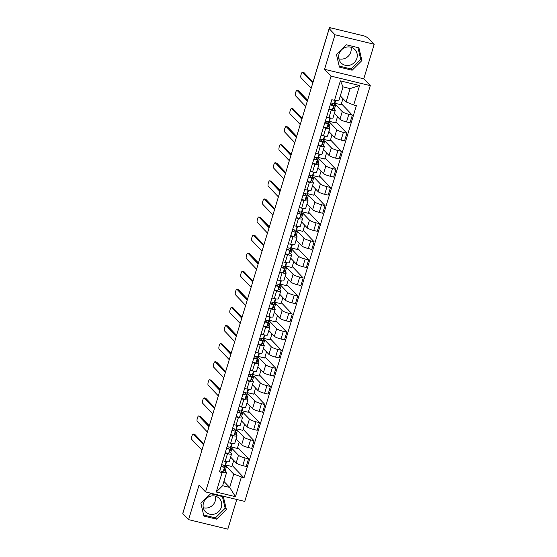 <?xml version="1.0" encoding="UTF-8"?>
<svg xmlns="http://www.w3.org/2000/svg" width="557" height="557" viewBox="0 0 557 557"><rect width="100%" height="100%" fill="white"/><g stroke="black" fill="none" stroke-linecap="round" stroke-linejoin="round"><path stroke-width="0.84" d="M215.434 496.176A9.601 9.016 -43.7 0 1 215.253 500.945A9.601 9.016 -43.7 0 1 203.305 507.747M221.324 507.302A9.601 9.016 -43.7 0 1 214.41 514.083A9.601 9.016 -43.7 0 1 205.463 511.772A9.601 9.016 -43.7 0 1 203.486 502.985A9.601 9.016 -43.7 0 1 210.4 496.203A9.601 9.016 -43.7 0 1 219.354 498.515A9.601 9.016 -43.7 0 1 221.324 507.302M350.98 47.234A9.601 9.016 -43.7 0 1 350.799 52.003A9.601 9.016 -43.7 0 1 338.851 58.805M356.87 58.36A9.601 9.016 -43.7 0 1 349.956 65.141A9.601 9.016 -43.7 0 1 341.002 62.83A9.601 9.016 -43.7 0 1 339.032 54.043A9.601 9.016 -43.7 0 1 345.946 47.261A9.601 9.016 -43.7 0 1 354.893 49.573A9.601 9.016 -43.7 0 1 356.87 58.36M374.207 44.268L334.994 34.764L329.187 28.679L182.793 513.561L188.6 519.646L199.03 485.098L205.54 491.915L244.753 501.418L370.28 85.639L363.777 78.816L374.207 44.268L368.4 38.182L366.353 36.957A2.465 0.439 16.8 0 0 363.484 35.787L331.13 27.947A2.465 0.439 16.8 0 0 329.354 27.85A2.465 0.439 16.8 0 0 329.431 28.01L329.222 28.686M188.6 519.646L227.813 529.15L236.767 499.483M334.994 34.764L324.564 69.319L331.067 76.135L205.54 491.915M329.187 28.679L330.329 28.957L329.431 28.01M183.002 512.865A2.465 0.439 -163.2 0 1 182.961 512.732L198.821 460.214A2.465 0.439 16.8 0 0 198.863 460.34M230.598 457.095L236.175 462.937A5.661 1.003 16.8 0 0 242.775 465.617L246.264 466.467L248.568 458.815L245.087 457.965A5.661 1.003 -163.2 0 1 238.487 455.285L231.977 448.469L230.849 448.19M227.479 453.704L225.167 461.356A5.661 1.003 16.8 0 0 229.247 461.586L231.559 453.927A5.661 1.003 -163.2 0 1 227.479 453.704L225.105 453.126M225.167 461.356L222.793 460.778M237.658 447.375L248.568 458.815M231.225 446.944L237.345 448.427L239.197 442.293M229.561 451.643L231.399 453.565A5.661 1.003 -163.2 0 1 231.559 453.927M236.064 439.007L241.634 444.848A5.661 1.003 16.8 0 0 248.234 447.529L251.722 448.378L254.034 440.726L250.546 439.877A5.661 1.003 -163.2 0 1 243.945 437.196L237.435 430.38L236.307 430.108M228.252 442.69L230.626 443.268A5.661 1.003 16.8 0 0 234.706 443.497L237.017 435.846A5.661 1.003 -163.2 0 1 232.937 435.616L230.563 435.038M243.124 429.287L254.034 440.726M236.683 428.855L242.803 430.338L244.655 424.204M235.019 433.555L236.857 435.483A5.661 1.003 -163.2 0 1 237.017 435.846M241.522 420.925L247.092 426.766A5.661 1.003 16.8 0 0 253.693 429.447L257.181 430.289L259.492 422.638L256.004 421.788A5.661 1.003 -163.2 0 1 249.404 419.108L242.901 412.291L241.766 412.02M233.71 424.601L236.091 425.179A5.661 1.003 16.8 0 0 240.164 425.409L242.476 417.757A5.661 1.003 -163.2 0 1 238.403 417.527L236.022 416.949M248.582 411.205L259.492 422.638M242.149 410.767L248.269 412.25L250.114 406.123M240.478 415.466L242.316 417.395A5.661 1.003 -163.2 0 1 242.476 417.757M246.981 402.836L252.558 408.678A5.661 1.003 16.8 0 0 259.158 411.358L262.646 412.201L264.951 404.549L261.47 403.707A5.661 1.003 -163.2 0 1 254.869 401.026L248.359 394.203L247.231 393.931M239.176 406.513L241.55 407.09A5.661 1.003 16.8 0 0 245.63 407.32L247.942 399.668A5.661 1.003 -163.2 0 1 243.862 399.439L241.487 398.861M254.041 393.117L264.951 404.549M247.607 392.678L253.727 394.161L255.579 388.034M245.943 397.378L247.781 399.306A5.661 1.003 -163.2 0 1 247.942 399.668M252.446 384.748L258.016 390.589A5.661 1.003 16.8 0 0 264.617 393.27L268.105 394.112L270.417 386.461L266.928 385.618A5.661 1.003 -163.2 0 1 260.328 382.938L253.818 376.114L252.69 375.843M244.634 388.424L247.016 389.002A5.661 1.003 16.8 0 0 251.089 389.232L253.4 381.58A5.661 1.003 -163.2 0 1 249.32 381.35L246.946 380.772M259.506 375.028L270.417 386.461M253.066 374.596L259.186 376.079L261.038 369.945M251.402 379.296L253.24 381.218A5.661 1.003 -163.2 0 1 253.4 381.58M257.905 366.659L263.475 372.501A5.661 1.003 16.8 0 0 270.075 375.181L273.564 376.024L275.875 368.372L272.387 367.529A5.661 1.003 -163.2 0 1 265.786 364.849L259.284 358.026L258.149 357.754M250.093 370.342L252.474 370.913A5.661 1.003 16.8 0 0 256.547 371.143L258.859 363.491A5.661 1.003 -163.2 0 1 254.786 363.261L252.405 362.691M264.965 356.94L275.875 368.372M258.532 356.508L264.652 357.991L266.504 351.857M256.861 361.208L258.699 363.129A5.661 1.003 -163.2 0 1 258.859 363.491M263.364 348.571L268.94 354.412A5.661 1.003 16.8 0 0 275.541 357.093L279.029 357.935L281.334 350.283L277.852 349.441A5.661 1.003 -163.2 0 1 271.252 346.76L264.742 339.944L263.614 339.666M255.559 352.254L257.933 352.825A5.661 1.003 16.8 0 0 262.013 353.054L264.324 345.403A5.661 1.003 -163.2 0 1 260.244 345.173L257.87 344.602M270.423 338.851L281.334 350.283M263.99 338.419L270.11 339.902L271.962 333.768M262.326 343.119L264.164 345.041A5.661 1.003 -163.2 0 1 264.324 345.403M268.829 330.482L274.399 336.324A5.661 1.003 16.8 0 0 281 339.004L284.488 339.854L286.799 332.202L283.311 331.352A5.661 1.003 -163.2 0 1 276.711 328.672L270.201 321.855L269.073 321.577M261.017 334.165L263.398 334.743A5.661 1.003 16.8 0 0 267.471 334.973L269.783 327.321A5.661 1.003 -163.2 0 1 265.703 327.091L263.329 326.513M275.889 320.762L286.799 332.202M269.449 320.331L275.569 321.814L277.421 315.68M267.785 325.03L269.623 326.959A5.661 1.003 -163.2 0 1 269.783 327.321M274.288 312.4L279.858 318.235A5.661 1.003 16.8 0 0 286.458 320.916L289.946 321.765L292.258 314.113L288.77 313.264A5.661 1.003 -163.2 0 1 282.169 310.583L275.666 303.767L274.531 303.495M266.476 316.077L268.857 316.655A5.661 1.003 16.8 0 0 272.93 316.884L275.242 309.232A5.661 1.003 -163.2 0 1 271.168 309.003L268.787 308.425M281.348 302.674L292.258 314.113M274.914 302.242L281.034 303.725L282.886 297.598M273.243 306.942L275.081 308.87A5.661 1.003 -163.2 0 1 275.242 309.232M279.746 294.312L285.323 300.153A5.661 1.003 16.8 0 0 291.924 302.834L295.412 303.676L297.717 296.025L294.235 295.182A5.661 1.003 -163.2 0 1 287.635 292.495L281.125 285.678L279.997 285.407M271.941 297.988L274.316 298.566A5.661 1.003 16.8 0 0 278.396 298.796L280.707 291.144A5.661 1.003 -163.2 0 1 276.627 290.914L274.253 290.336M286.806 284.592L297.717 296.025M280.373 284.154L286.493 285.637L288.345 279.51M278.709 288.853L280.547 290.782A5.661 1.003 -163.2 0 1 280.707 291.144M285.212 276.223L290.782 282.065A5.661 1.003 16.8 0 0 297.382 284.745L300.871 285.588L303.182 277.936L299.694 277.094A5.661 1.003 -163.2 0 1 293.093 274.413L286.583 267.59L285.456 267.318M277.4 279.899L279.781 280.477A5.661 1.003 16.8 0 0 283.854 280.707L286.166 273.055A5.661 1.003 -163.2 0 1 282.086 272.826L279.711 272.248M292.272 266.504L303.182 277.936M285.832 266.065L291.952 267.548L293.804 261.421M284.167 270.765L286.006 272.693A5.661 1.003 -163.2 0 1 286.166 273.055M290.67 258.135L296.24 263.976A5.661 1.003 16.8 0 0 302.841 266.657L306.329 267.499L308.641 259.847L305.152 259.005A5.661 1.003 -163.2 0 1 298.552 256.324L292.049 249.501L290.914 249.23M282.859 261.818L285.24 262.389A5.661 1.003 16.8 0 0 289.313 262.619L291.624 254.967A5.661 1.003 -163.2 0 1 287.551 254.737L285.17 254.159M297.73 248.415L308.641 259.847M291.297 247.983L297.417 249.466L299.269 243.332M289.626 252.683L291.464 254.605A5.661 1.003 -163.2 0 1 291.624 254.967M296.129 240.046L301.706 245.888A5.661 1.003 16.8 0 0 308.306 248.568L311.795 249.411L314.099 241.759L310.618 240.916A5.661 1.003 -163.2 0 1 304.018 238.236L297.508 231.413L296.38 231.141M288.324 243.729L290.698 244.3A5.661 1.003 16.8 0 0 294.778 244.53L297.09 236.878A5.661 1.003 -163.2 0 1 293.01 236.648L290.636 236.077M303.189 230.326L314.099 241.759M296.756 229.895L302.876 231.378L304.728 225.244M295.092 234.594L296.93 236.516A5.661 1.003 -163.2 0 1 297.09 236.878M301.595 221.958L307.165 227.799A5.661 1.003 16.8 0 0 313.765 230.48L317.253 231.329L319.565 223.67L316.077 222.828A5.661 1.003 -163.2 0 1 309.476 220.147L302.966 213.331L301.838 213.053M293.783 225.641L296.164 226.219A5.661 1.003 16.8 0 0 300.237 226.448L302.548 218.79A5.661 1.003 -163.2 0 1 298.468 218.56L296.094 217.989M308.655 212.238L319.565 223.67M302.214 211.806L308.334 213.289L310.186 207.155M300.55 216.506L302.388 218.428A5.661 1.003 -163.2 0 1 302.548 218.79M307.053 203.869L312.623 209.71A5.661 1.003 16.8 0 0 319.224 212.391L322.712 213.24L325.023 205.589L321.535 204.739A5.661 1.003 -163.2 0 1 314.935 202.059L308.432 195.242L307.297 194.964M299.241 207.552L301.622 208.13A5.661 1.003 16.8 0 0 305.696 208.36L308.007 200.708A5.661 1.003 -163.2 0 1 303.934 200.478L301.553 199.9M314.113 194.149L325.023 205.589M307.68 193.718L313.8 195.201L315.652 189.067M306.009 198.417L307.847 200.346A5.661 1.003 -163.2 0 1 308.007 200.708M312.512 185.787L318.089 191.622A5.661 1.003 16.8 0 0 324.689 194.302L328.177 195.152L330.482 187.5L327.001 186.651A5.661 1.003 -163.2 0 1 320.4 183.97L313.89 177.154L312.762 176.882M304.707 189.464L307.081 190.041A5.661 1.003 16.8 0 0 311.161 190.271L313.473 182.619A5.661 1.003 -163.2 0 1 309.393 182.39L307.018 181.812M319.579 176.061L330.482 187.5M313.138 175.629L319.258 177.112L321.111 170.985M311.474 180.329L313.312 182.257A5.661 1.003 -163.2 0 1 313.473 182.619M317.977 167.699L323.547 173.54A5.661 1.003 16.8 0 0 330.148 176.221L333.636 177.063L335.948 169.412L332.459 168.569A5.661 1.003 -163.2 0 1 325.859 165.889L319.349 159.065L318.221 158.794M310.165 171.375L312.547 171.953A5.661 1.003 16.8 0 0 316.62 172.183L318.931 164.531A5.661 1.003 -163.2 0 1 314.851 164.301L312.477 163.723M325.037 157.979L335.948 169.412M318.597 157.54L324.717 159.024L326.569 152.897M316.933 162.24L318.771 164.169A5.661 1.003 -163.2 0 1 318.931 164.531M323.436 149.61L329.006 155.452A5.661 1.003 16.8 0 0 335.606 158.132L339.095 158.975L341.406 151.323L337.918 150.481A5.661 1.003 -163.2 0 1 331.318 147.8L324.815 140.977L323.68 140.705M315.624 153.286L318.005 153.864A5.661 1.003 16.8 0 0 322.085 154.094L324.39 146.442A5.661 1.003 -163.2 0 1 320.317 146.213L317.936 145.635M330.496 139.891L341.406 151.323M324.063 139.459L330.183 140.942L332.035 134.808M322.392 144.152L324.23 146.08A5.661 1.003 -163.2 0 1 324.39 146.442M328.895 131.522L334.472 137.363A5.661 1.003 16.8 0 0 341.072 140.044L344.56 140.886L346.865 133.234L343.384 132.392A5.661 1.003 -163.2 0 1 336.783 129.711L330.273 122.888L329.145 122.617M321.09 135.205L323.464 135.776A5.661 1.003 16.8 0 0 327.544 136.005L329.855 128.354A5.661 1.003 -163.2 0 1 325.775 128.124L323.401 127.546M335.962 121.802L346.865 133.234M329.521 121.37L335.641 122.853L337.493 116.719M327.857 126.07L329.695 127.992A5.661 1.003 -163.2 0 1 329.855 128.354M334.36 113.433L339.93 119.275A5.661 1.003 16.8 0 0 346.531 121.955L350.019 122.798L352.33 115.146L348.842 114.303A5.661 1.003 -163.2 0 1 342.242 111.623L335.732 104.807L334.604 104.528M326.548 117.116L328.929 117.687A5.661 1.003 16.8 0 0 333.002 117.917L335.314 110.265A5.661 1.003 -163.2 0 1 331.234 110.035L328.86 109.464M341.42 103.713L352.33 115.146M334.98 103.282L341.1 104.765L342.952 98.631M333.316 107.981L335.154 109.903A5.661 1.003 -163.2 0 1 335.314 110.265M334.423 109.144L335.732 104.807M328.964 127.226L330.273 122.888M323.506 145.314L324.815 140.977M318.04 163.403L319.349 159.065M312.581 181.491L313.89 177.154M307.123 199.58L308.432 195.242M301.657 217.669L302.966 213.331M296.199 235.757L297.508 231.413M290.74 253.839L292.049 249.501M285.275 271.927L286.583 267.59M279.816 290.016L281.125 285.678M274.357 308.105L275.666 303.767M268.892 326.193L270.201 321.855M263.433 344.282L264.742 339.944M257.975 362.37L259.284 358.026M252.509 380.452L253.818 376.114M247.05 398.54L248.359 394.203M241.592 416.629L242.901 412.291M236.126 434.718L237.435 430.38M230.668 452.806L231.977 448.469M223.921 481.387L229.7 487.438L233.724 474.104L226.518 466.557L225.383 466.279M225.209 470.895L226.518 466.557M224.095 469.732L226.636 472.392L222.612 485.725L229.7 487.438L235.444 496.677L216.241 492.019L222.125 472.545L226.636 472.392M340.313 95.867L346.092 101.924L350.116 88.591L343.028 86.871L339.004 100.204L334.492 100.357L331.805 99.703L219.437 471.89L222.125 472.545M334.492 100.357L340.376 80.876L359.578 85.534L353.695 105.008L346.092 101.924M233.724 474.104L244.015 477.85L356.383 105.663L353.695 105.008M241.327 477.196L235.444 496.677M370.28 85.639L331.067 76.135M210.643 493.697L200.896 503.34L203.883 516.074L216.624 519.159L226.372 509.516L223.378 496.781L210.643 493.697M363.777 78.816L324.564 69.319M346.182 44.755L336.435 54.398L339.429 67.132L352.163 70.217L361.911 60.574L358.924 47.839L346.182 44.755M232.199 465.464L244.015 477.85M225.766 465.032L231.886 466.515L233.731 460.381M216.241 492.019L222.612 485.725M350.116 88.591L359.578 85.534M343.028 86.871L340.376 80.876M203.639 515.023L215.399 517.878L225.146 508.228L222.396 496.545M225.146 508.228L226.372 509.516M215.399 517.878L216.624 519.159M339.178 66.081L350.938 68.936L360.685 59.286L357.942 47.603M360.685 59.286L361.911 60.574M350.938 68.936L352.163 70.217M226.518 462.505A7.387 1.309 -163.2 0 1 226.511 462.554A7.387 1.309 -163.2 0 1 226.49 462.595L225.119 465.116A3.077 0.543 -163.2 0 1 221.637 464.608M203.563 444.778L193.397 434.126A2.834 0.836 -76.4 0 0 193.258 434.042L194.741 434.404A2.834 0.836 103.6 0 1 194.88 434.488L203.834 443.873M223.789 465.151L222.995 466.613L221.122 466.3M225.703 464.044A7.387 1.309 -163.2 0 1 225.919 464.524A7.387 1.309 -163.2 0 1 225.898 464.566L224.52 467.086A3.077 0.543 -163.2 0 1 221.038 466.578M224.666 468.646A7.387 1.309 -163.2 0 1 224.659 468.695A7.387 1.309 -163.2 0 1 224.638 468.743L223.26 471.257A3.077 0.543 -163.2 0 1 219.778 470.756M193.258 434.042A2.834 0.836 -76.4 0 0 191.845 436.34A2.834 0.836 -76.4 0 0 191.782 439.459L201.947 450.112M231.984 444.416A7.387 1.309 -163.2 0 1 231.97 444.465A7.387 1.309 -163.2 0 1 231.956 444.507L230.577 447.027A3.077 0.543 -163.2 0 1 227.096 446.519M209.021 426.697L198.856 416.037A2.834 0.836 -76.4 0 0 198.717 415.954L200.207 416.316A2.834 0.836 103.6 0 1 200.339 416.399L209.293 425.785M229.254 447.069L228.454 448.524L226.581 448.211M231.162 445.955A7.387 1.309 -163.2 0 1 231.378 446.436A7.387 1.309 -163.2 0 1 231.357 446.477L229.985 448.998A3.077 0.543 -163.2 0 1 226.497 448.489M230.125 450.557A7.387 1.309 -163.2 0 1 230.118 450.606A7.387 1.309 -163.2 0 1 230.097 450.655L228.725 453.175A3.077 0.543 -163.2 0 1 225.237 452.667M198.717 415.954A2.834 0.836 -76.4 0 0 197.31 418.258A2.834 0.836 -76.4 0 0 197.248 421.371L207.413 432.03M237.442 426.328A7.387 1.309 -163.2 0 1 237.435 426.377A7.387 1.309 -163.2 0 1 237.414 426.418L236.043 428.939A3.077 0.543 -163.2 0 1 232.554 428.43M214.48 408.608L204.315 397.956A2.834 0.836 -76.4 0 0 204.175 397.865L205.665 398.227A2.834 0.836 103.6 0 1 205.805 398.311L214.758 407.696M234.713 428.981L233.919 430.436L232.046 430.129M236.621 427.867A7.387 1.309 -163.2 0 1 236.836 428.347A7.387 1.309 -163.2 0 1 236.822 428.389L235.444 430.909A3.077 0.543 -163.2 0 1 231.963 430.401M235.59 432.476A7.387 1.309 -163.2 0 1 235.576 432.524A7.387 1.309 -163.2 0 1 235.562 432.566L234.184 435.087A3.077 0.543 -163.2 0 1 230.702 434.578M204.175 397.865A2.834 0.836 -76.4 0 0 202.769 400.17A2.834 0.836 -76.4 0 0 202.706 403.289L212.871 413.942M242.901 408.239A7.387 1.309 -163.2 0 1 242.894 408.288A7.387 1.309 -163.2 0 1 242.873 408.337L241.501 410.85A3.077 0.543 -163.2 0 1 238.02 410.342M219.945 390.52L209.78 379.867A2.834 0.836 -76.4 0 0 209.641 379.783L211.124 380.139A2.834 0.836 103.6 0 1 211.263 380.222L220.217 389.608M240.171 410.892L239.378 412.354L237.505 412.041M242.086 409.785A7.387 1.309 -163.2 0 1 242.302 410.258A7.387 1.309 -163.2 0 1 242.281 410.307L240.903 412.821A3.077 0.543 -163.2 0 1 237.421 412.319M241.049 414.387A7.387 1.309 -163.2 0 1 241.042 414.436A7.387 1.309 -163.2 0 1 241.021 414.478L239.642 416.998A3.077 0.543 -163.2 0 1 236.161 416.49M209.641 379.783A2.834 0.836 -76.4 0 0 208.227 382.081A2.834 0.836 -76.4 0 0 208.165 385.2L218.33 395.853M248.366 390.151A7.387 1.309 -163.2 0 1 248.352 390.199A7.387 1.309 -163.2 0 1 248.338 390.248L246.96 392.762A3.077 0.543 -163.2 0 1 243.479 392.26M225.404 372.431L215.239 361.778A2.834 0.836 -76.4 0 0 215.099 361.695L216.589 362.05A2.834 0.836 103.6 0 1 216.722 362.141L225.676 371.519M245.637 392.803L244.836 394.265L242.97 393.952M247.545 391.696A7.387 1.309 -163.2 0 1 247.761 392.17A7.387 1.309 -163.2 0 1 247.74 392.219L246.368 394.739A3.077 0.543 -163.2 0 1 242.887 394.231M246.507 396.299A7.387 1.309 -163.2 0 1 246.5 396.347A7.387 1.309 -163.2 0 1 246.479 396.389L245.108 398.909A3.077 0.543 -163.2 0 1 241.627 398.401M215.099 361.695A2.834 0.836 -76.4 0 0 213.693 363.993A2.834 0.836 -76.4 0 0 213.63 367.112L223.796 377.764M253.825 372.062A7.387 1.309 -163.2 0 1 253.818 372.111A7.387 1.309 -163.2 0 1 253.797 372.16L252.425 374.68A3.077 0.543 -163.2 0 1 248.937 374.172M230.863 354.343L220.697 343.69A2.834 0.836 -76.4 0 0 220.558 343.606L222.048 343.968A2.834 0.836 103.6 0 1 222.187 344.052L231.141 353.437M251.096 374.715L250.302 376.177L248.429 375.864M253.003 373.608A7.387 1.309 -163.2 0 1 253.219 374.081A7.387 1.309 -163.2 0 1 253.205 374.13L251.827 376.65A3.077 0.543 -163.2 0 1 248.345 376.142M251.973 378.21A7.387 1.309 -163.2 0 1 251.959 378.259A7.387 1.309 -163.2 0 1 251.945 378.3L250.566 380.821A3.077 0.543 -163.2 0 1 247.085 380.313M220.558 343.606A2.834 0.836 -76.4 0 0 219.152 345.904A2.834 0.836 -76.4 0 0 219.089 349.023L229.254 359.676M259.284 353.98A7.387 1.309 -163.2 0 1 259.277 354.029A7.387 1.309 -163.2 0 1 259.256 354.071L257.884 356.591A3.077 0.543 -163.2 0 1 254.403 356.083M236.328 336.254L226.163 325.601A2.834 0.836 -76.4 0 0 226.024 325.518L227.507 325.88A2.834 0.836 103.6 0 1 227.646 325.963L236.6 335.349M256.554 356.626L255.76 358.088L253.888 357.775M258.469 355.519A7.387 1.309 -163.2 0 1 258.685 356A7.387 1.309 -163.2 0 1 258.664 356.041L257.285 358.562A3.077 0.543 -163.2 0 1 253.804 358.054M257.431 360.121A7.387 1.309 -163.2 0 1 257.425 360.17A7.387 1.309 -163.2 0 1 257.404 360.219L256.025 362.732A3.077 0.543 -163.2 0 1 252.544 362.231M226.024 325.518A2.834 0.836 -76.4 0 0 224.61 327.815A2.834 0.836 -76.4 0 0 224.548 330.935L234.713 341.587M264.749 335.892A7.387 1.309 -163.2 0 1 264.735 335.941A7.387 1.309 -163.2 0 1 264.721 335.982L263.343 338.503A3.077 0.543 -163.2 0 1 259.861 337.995M241.787 318.165L231.621 307.513A2.834 0.836 -76.4 0 0 231.482 307.429L232.972 307.791A2.834 0.836 103.6 0 1 233.105 307.875L242.058 317.26M262.02 338.545L261.219 340L259.353 339.686M263.927 337.431A7.387 1.309 -163.2 0 1 264.143 337.911A7.387 1.309 -163.2 0 1 264.122 337.953L262.751 340.473A3.077 0.543 -163.2 0 1 259.27 339.965M262.89 342.033A7.387 1.309 -163.2 0 1 262.883 342.082A7.387 1.309 -163.2 0 1 262.862 342.13L261.491 344.651A3.077 0.543 -163.2 0 1 258.009 344.142M231.482 307.429A2.834 0.836 -76.4 0 0 230.076 309.727A2.834 0.836 -76.4 0 0 230.013 312.846L240.178 323.499M270.208 317.803A7.387 1.309 -163.2 0 1 270.201 317.852A7.387 1.309 -163.2 0 1 270.18 317.894L268.808 320.414A3.077 0.543 -163.2 0 1 265.32 319.906M247.245 300.084L237.08 289.424A2.834 0.836 -76.4 0 0 236.941 289.341L238.431 289.703A2.834 0.836 103.6 0 1 238.57 289.786L247.524 299.172M267.478 320.456L266.685 321.911L264.812 321.605M269.386 319.342A7.387 1.309 -163.2 0 1 269.602 319.822A7.387 1.309 -163.2 0 1 269.588 319.864L268.209 322.385A3.077 0.543 -163.2 0 1 264.728 321.876M268.356 323.951A7.387 1.309 -163.2 0 1 268.342 323.993A7.387 1.309 -163.2 0 1 268.328 324.042L266.949 326.562A3.077 0.543 -163.2 0 1 263.468 326.054M236.941 289.341A2.834 0.836 -76.4 0 0 235.534 291.645A2.834 0.836 -76.4 0 0 235.472 294.757L245.637 305.417M275.666 299.715A7.387 1.309 -163.2 0 1 275.659 299.763A7.387 1.309 -163.2 0 1 275.638 299.805L274.267 302.326A3.077 0.543 -163.2 0 1 270.786 301.817M252.711 281.995L242.546 271.343A2.834 0.836 -76.4 0 0 242.406 271.252L243.889 271.614A2.834 0.836 103.6 0 1 244.029 271.698L252.982 281.083M272.937 302.367L272.143 303.823L270.27 303.516M274.852 301.253A7.387 1.309 -163.2 0 1 275.067 301.734A7.387 1.309 -163.2 0 1 275.047 301.783L273.668 304.296A3.077 0.543 -163.2 0 1 270.187 303.788M273.814 305.863A7.387 1.309 -163.2 0 1 273.807 305.911A7.387 1.309 -163.2 0 1 273.786 305.953L272.408 308.474A3.077 0.543 -163.2 0 1 268.927 307.965M242.406 271.252A2.834 0.836 -76.4 0 0 240.993 273.557A2.834 0.836 -76.4 0 0 240.93 276.676L251.096 287.328M281.132 281.626A7.387 1.309 -163.2 0 1 281.118 281.675A7.387 1.309 -163.2 0 1 281.104 281.724L279.725 284.237A3.077 0.543 -163.2 0 1 276.244 283.729M258.17 263.907L248.004 253.254A2.834 0.836 -76.4 0 0 247.865 253.17L249.355 253.526A2.834 0.836 103.6 0 1 249.487 253.609L258.441 262.995M278.403 284.279L277.602 285.741L275.736 285.428M280.31 283.172A7.387 1.309 -163.2 0 1 280.526 283.645A7.387 1.309 -163.2 0 1 280.505 283.694L279.134 286.207A3.077 0.543 -163.2 0 1 275.652 285.706M279.273 287.774A7.387 1.309 -163.2 0 1 279.266 287.823A7.387 1.309 -163.2 0 1 279.245 287.865L277.873 290.385A3.077 0.543 -163.2 0 1 274.392 289.877M247.865 253.17A2.834 0.836 -76.4 0 0 246.459 255.468A2.834 0.836 -76.4 0 0 246.396 258.587L256.561 269.24M286.59 263.538A7.387 1.309 -163.2 0 1 286.583 263.586A7.387 1.309 -163.2 0 1 286.563 263.635L285.191 266.155A3.077 0.543 -163.2 0 1 281.703 265.647M263.628 245.818L253.463 235.165A2.834 0.836 -76.4 0 0 253.324 235.082L254.814 235.444A2.834 0.836 103.6 0 1 254.953 235.527L263.907 244.906M283.861 266.19L283.067 267.652L281.194 267.339M285.769 265.083A7.387 1.309 -163.2 0 1 285.985 265.557A7.387 1.309 -163.2 0 1 285.971 265.605L284.592 268.126A3.077 0.543 -163.2 0 1 281.111 267.618M284.738 269.685A7.387 1.309 -163.2 0 1 284.724 269.734A7.387 1.309 -163.2 0 1 284.711 269.776L283.332 272.296A3.077 0.543 -163.2 0 1 279.851 271.788M253.324 235.082A2.834 0.836 -76.4 0 0 251.917 237.379A2.834 0.836 -76.4 0 0 251.855 240.499L262.02 251.151M292.049 245.449A7.387 1.309 -163.2 0 1 292.042 245.498A7.387 1.309 -163.2 0 1 292.021 245.546L290.65 248.067A3.077 0.543 -163.2 0 1 287.168 247.559M269.094 227.729L258.928 217.077A2.834 0.836 -76.4 0 0 258.789 216.993L260.272 217.355A2.834 0.836 103.6 0 1 260.411 217.439L269.365 226.824M289.327 248.102L288.526 249.564L286.653 249.251M291.234 246.995A7.387 1.309 -163.2 0 1 291.45 247.468A7.387 1.309 -163.2 0 1 291.429 247.517L290.051 250.037A3.077 0.543 -163.2 0 1 286.57 249.529M290.197 251.597A7.387 1.309 -163.2 0 1 290.19 251.646A7.387 1.309 -163.2 0 1 290.169 251.687L288.791 254.208A3.077 0.543 -163.2 0 1 285.309 253.7M258.789 216.993A2.834 0.836 -76.4 0 0 257.376 219.291A2.834 0.836 -76.4 0 0 257.313 222.41L267.478 233.063M297.515 227.367A7.387 1.309 -163.2 0 1 297.501 227.416A7.387 1.309 -163.2 0 1 297.487 227.458L296.108 229.978A3.077 0.543 -163.2 0 1 292.627 229.47M274.552 209.641L264.387 198.988A2.834 0.836 -76.4 0 0 264.248 198.905L265.738 199.267A2.834 0.836 103.6 0 1 265.87 199.35L274.824 208.736M294.785 230.013L293.985 231.475L292.119 231.162M296.693 228.906A7.387 1.309 -163.2 0 1 296.909 229.387A7.387 1.309 -163.2 0 1 296.888 229.428L295.516 231.949A3.077 0.543 -163.2 0 1 292.035 231.44M295.656 233.508A7.387 1.309 -163.2 0 1 295.649 233.557A7.387 1.309 -163.2 0 1 295.628 233.606L294.256 236.119A3.077 0.543 -163.2 0 1 290.775 235.618M264.248 198.905A2.834 0.836 -76.4 0 0 262.841 201.202A2.834 0.836 -76.4 0 0 262.779 204.322L272.944 214.974M302.973 209.279A7.387 1.309 -163.2 0 1 302.966 209.328A7.387 1.309 -163.2 0 1 302.945 209.369L301.574 211.89A3.077 0.543 -163.2 0 1 298.086 211.382M280.011 191.552L269.846 180.9A2.834 0.836 -76.4 0 0 269.706 180.816L271.196 181.178A2.834 0.836 103.6 0 1 271.336 181.262L280.289 190.647M300.244 211.932L299.45 213.387L297.577 213.073M302.152 210.818A7.387 1.309 -163.2 0 1 302.367 211.298A7.387 1.309 -163.2 0 1 302.354 211.34L300.975 213.86A3.077 0.543 -163.2 0 1 297.494 213.352M301.121 215.42A7.387 1.309 -163.2 0 1 301.107 215.468A7.387 1.309 -163.2 0 1 301.093 215.517L299.715 218.038A3.077 0.543 -163.2 0 1 296.233 217.529M269.706 180.816A2.834 0.836 -76.4 0 0 268.3 183.114A2.834 0.836 -76.4 0 0 268.237 186.233L278.403 196.893M308.432 191.19A7.387 1.309 -163.2 0 1 308.425 191.239A7.387 1.309 -163.2 0 1 308.404 191.281L307.032 193.801A3.077 0.543 -163.2 0 1 303.551 193.293M285.476 173.471L275.311 162.811A2.834 0.836 -76.4 0 0 275.172 162.728L276.655 163.09A2.834 0.836 103.6 0 1 276.794 163.173L285.748 172.559M305.709 193.843L304.909 195.298L303.036 194.992M307.617 192.729A7.387 1.309 -163.2 0 1 307.833 193.209A7.387 1.309 -163.2 0 1 307.812 193.251L306.434 195.772A3.077 0.543 -163.2 0 1 302.952 195.263M306.58 197.338A7.387 1.309 -163.2 0 1 306.573 197.38A7.387 1.309 -163.2 0 1 306.552 197.429L305.173 199.949A3.077 0.543 -163.2 0 1 301.692 199.441M275.172 162.728A2.834 0.836 -76.4 0 0 273.759 165.032A2.834 0.836 -76.4 0 0 273.696 168.151L283.861 178.804M313.897 173.102A7.387 1.309 -163.2 0 1 313.883 173.15A7.387 1.309 -163.2 0 1 313.87 173.192L312.491 175.713A3.077 0.543 -163.2 0 1 309.01 175.204M290.935 155.382L280.77 144.729A2.834 0.836 -76.4 0 0 280.631 144.646L282.12 145.001A2.834 0.836 103.6 0 1 282.253 145.085L291.207 154.47M311.168 175.754L310.367 177.217L308.501 176.903M313.076 174.647A7.387 1.309 -163.2 0 1 313.292 175.121A7.387 1.309 -163.2 0 1 313.271 175.17L311.899 177.683A3.077 0.543 -163.2 0 1 308.418 177.175M312.038 179.25A7.387 1.309 -163.2 0 1 312.031 179.298A7.387 1.309 -163.2 0 1 312.011 179.34L310.639 181.861A3.077 0.543 -163.2 0 1 307.158 181.352M280.631 144.646A2.834 0.836 -76.4 0 0 279.224 146.944A2.834 0.836 -76.4 0 0 279.161 150.063L289.327 160.715M319.356 155.013A7.387 1.309 -163.2 0 1 319.349 155.062A7.387 1.309 -163.2 0 1 319.328 155.111L317.956 157.624A3.077 0.543 -163.2 0 1 314.468 157.123M296.394 137.294L286.228 126.641A2.834 0.836 -76.4 0 0 286.089 126.557L287.579 126.912A2.834 0.836 103.6 0 1 287.718 126.996L296.672 136.381M316.627 157.666L315.833 159.128L313.96 158.815M318.541 156.559A7.387 1.309 -163.2 0 1 318.75 157.032A7.387 1.309 -163.2 0 1 318.736 157.081L317.358 159.601A3.077 0.543 -163.2 0 1 313.876 159.093M317.504 161.161A7.387 1.309 -163.2 0 1 317.49 161.21A7.387 1.309 -163.2 0 1 317.476 161.251L316.098 163.772A3.077 0.543 -163.2 0 1 312.616 163.264M286.089 126.557A2.834 0.836 -76.4 0 0 284.683 128.855A2.834 0.836 -76.4 0 0 284.62 131.974L294.785 142.627M324.815 136.925A7.387 1.309 -163.2 0 1 324.808 136.973A7.387 1.309 -163.2 0 1 324.787 137.022L323.415 139.542A3.077 0.543 -163.2 0 1 319.934 139.034M301.859 119.205L291.694 108.552A2.834 0.836 -76.4 0 0 291.555 108.469L293.038 108.831A2.834 0.836 103.6 0 1 293.177 108.914L302.131 118.293M322.092 139.577L321.292 141.039L319.419 140.726M324 138.47A7.387 1.309 -163.2 0 1 324.216 138.944A7.387 1.309 -163.2 0 1 324.195 138.992L322.816 141.513A3.077 0.543 -163.2 0 1 319.335 141.005M322.963 143.072A7.387 1.309 -163.2 0 1 322.956 143.121A7.387 1.309 -163.2 0 1 322.935 143.163L321.556 145.683A3.077 0.543 -163.2 0 1 318.075 145.175M291.555 108.469A2.834 0.836 -76.4 0 0 290.141 110.766A2.834 0.836 -76.4 0 0 290.079 113.886L300.244 124.538M330.28 118.843A7.387 1.309 -163.2 0 1 330.266 118.885A7.387 1.309 -163.2 0 1 330.252 118.933L328.874 121.454A3.077 0.543 -163.2 0 1 325.392 120.946M307.318 101.116L297.153 90.464A2.834 0.836 -76.4 0 0 297.013 90.38L298.503 90.742A2.834 0.836 103.6 0 1 298.643 90.826L307.589 100.211M327.551 121.489L326.75 122.951L324.884 122.637M329.459 120.382A7.387 1.309 -163.2 0 1 329.674 120.862A7.387 1.309 -163.2 0 1 329.653 120.904L328.282 123.424A3.077 0.543 -163.2 0 1 324.801 122.916M328.421 124.984A7.387 1.309 -163.2 0 1 328.414 125.033A7.387 1.309 -163.2 0 1 328.393 125.081L327.022 127.595A3.077 0.543 -163.2 0 1 323.54 127.087M297.013 90.38A2.834 0.836 -76.4 0 0 295.607 92.678A2.834 0.836 -76.4 0 0 295.544 95.797L305.709 106.45M335.739 100.754A7.387 1.309 -163.2 0 1 335.732 100.803A7.387 1.309 -163.2 0 1 335.711 100.845L334.339 103.365A3.077 0.543 -163.2 0 1 330.851 102.857M312.776 83.028L302.611 72.375A2.834 0.836 -76.4 0 0 302.472 72.292L303.962 72.654A2.834 0.836 103.6 0 1 304.101 72.737L313.055 82.123M333.009 103.4L332.216 104.862L330.343 104.549M334.924 102.293A7.387 1.309 -163.2 0 1 335.133 102.773A7.387 1.309 -163.2 0 1 335.119 102.815L333.74 105.336A3.077 0.543 -163.2 0 1 330.259 104.827M333.887 106.895A7.387 1.309 -163.2 0 1 333.873 106.944A7.387 1.309 -163.2 0 1 333.859 106.993L332.48 109.506A3.077 0.543 -163.2 0 1 328.999 109.005M302.472 72.292A2.834 0.836 -76.4 0 0 301.065 74.589A2.834 0.836 -76.4 0 0 301.003 77.708L311.168 88.361M342.242 111.623L339.93 119.275M336.783 129.711L334.472 137.363M331.318 147.8L329.006 155.452M325.859 165.889L323.547 173.54M320.4 183.97L318.089 191.622M314.935 202.059L312.623 209.71M309.476 220.147L307.165 227.799M304.018 238.236L301.706 245.888M298.552 256.324L296.24 263.976M293.093 274.413L290.782 282.065M287.635 292.495L285.323 300.153M282.169 310.583L279.858 318.235M276.711 328.672L274.399 336.324M271.252 346.76L268.94 354.412M265.786 364.849L263.475 372.501M260.328 382.938L258.016 390.589M254.869 401.026L252.558 408.678M249.404 419.108L247.092 426.766M243.945 437.196L241.634 444.848M238.487 455.285L236.175 462.937M325.775 128.124L323.464 135.776M320.317 146.213L318.005 153.864M314.851 164.301L312.547 171.953M309.393 182.39L307.081 190.041M303.934 200.478L301.622 208.13M298.468 218.56L296.164 226.219M293.01 236.648L290.698 244.3M287.551 254.737L285.24 262.389M282.086 272.826L279.781 280.477M276.627 290.914L274.316 298.566M271.168 309.003L268.857 316.655M265.703 327.091L263.398 334.743M260.244 345.173L257.933 352.825M254.786 363.261L252.474 370.913M249.32 381.35L247.016 389.002M243.862 399.439L241.55 407.09M238.403 417.527L236.091 425.179M232.937 435.616L230.626 443.268M331.234 110.035L328.929 117.687M343.384 132.392L341.072 140.044M337.918 150.481L335.606 158.132M332.459 168.569L330.148 176.221M327.001 186.651L324.689 194.302M321.535 204.739L319.224 212.391M316.077 222.828L313.765 230.48M310.618 240.916L308.306 248.568M305.152 259.005L302.841 266.657M299.694 277.094L297.382 284.745M294.235 295.182L291.924 302.834M288.77 313.264L286.458 320.916M283.311 331.352L281 339.004M277.852 349.441L275.541 357.093M272.387 367.529L270.075 375.181M266.928 385.618L264.617 393.27M261.47 403.707L259.158 411.358M256.004 421.788L253.693 429.447M250.546 439.877L248.234 447.529M245.087 457.965L242.775 465.617M348.842 114.303L346.531 121.955M313.396 80.981A2.465 2.465 0 0 1 313.5 80.375A2.465 0.439 16.8 0 0 313.542 80.5M225.119 465.116L226.184 461.579M224.638 468.743L225.898 464.566M223.26 471.257L224.52 467.086M193.397 434.126L194.88 434.488M231.956 444.507L232.227 443.595M230.577 447.027L231.649 443.49M230.097 450.655L231.357 446.477M228.725 453.175L229.985 448.998M198.856 416.037L200.339 416.399M236.043 428.939L237.108 425.402M235.562 432.566L236.822 428.389M234.184 435.087L235.444 430.909M204.315 397.956L205.805 398.311M241.501 410.85L242.567 407.313M241.021 414.478L242.281 410.307M239.642 416.998L240.903 412.821M209.78 379.867L211.263 380.222M248.338 390.248L248.61 389.336M246.96 392.762L248.032 389.232M246.479 396.389L247.74 392.219M245.108 398.909L246.368 394.739M215.239 361.778L216.722 362.141M252.425 374.68L253.491 371.143M251.945 378.3L253.205 374.13M250.566 380.821L251.827 376.65M220.697 343.69L222.187 344.052M257.884 356.591L258.949 353.054M257.404 360.219L258.664 356.041M256.025 362.732L257.285 358.562M226.163 325.601L227.646 325.963M263.343 338.503L264.415 334.966M262.862 342.13L264.122 337.953M261.491 344.651L262.751 340.473M231.621 307.513L233.105 307.875M270.18 317.894L270.458 316.982M268.808 320.414L269.873 316.877M268.328 324.042L269.588 319.864M266.949 326.562L268.209 322.385M237.08 289.424L238.57 289.786M274.267 302.326L275.332 298.789M273.786 305.953L275.047 301.783M272.408 308.474L273.668 304.296M242.546 271.343L244.029 271.698M279.725 284.237L280.798 280.7M279.245 287.865L280.505 283.694M277.873 290.385L279.134 286.207M248.004 253.254L249.487 253.609M285.191 266.155L286.256 262.619M284.711 269.776L285.971 265.605M283.332 272.296L284.592 268.126M253.463 235.165L254.953 235.527M292.021 245.546L292.3 244.634M290.65 248.067L291.715 244.53M290.169 251.687L291.429 247.517M288.791 254.208L290.051 250.037M258.928 217.077L260.411 217.439M296.108 229.978L297.18 226.441M295.628 233.606L296.888 229.428M294.256 236.119L295.516 231.949M264.387 198.988L265.87 199.35M301.574 211.89L302.639 208.353M301.093 215.517L302.354 211.34M299.715 218.038L300.975 213.86M269.846 180.9L271.336 181.262M308.404 191.281L308.682 190.369M307.032 193.801L308.098 190.264M306.552 197.429L307.812 193.251M305.173 199.949L306.434 195.772M275.311 162.811L276.794 163.173M312.491 175.713L313.563 172.176M312.011 179.34L313.271 175.17M310.639 181.861L311.899 177.683M280.77 144.729L282.253 145.085M317.956 157.624L319.022 154.087M317.476 161.251L318.736 157.081M316.098 163.772L317.358 159.601M286.228 126.641L287.718 126.996M323.415 139.542L324.48 136.005M322.935 143.163L324.195 138.992M321.556 145.683L322.816 141.513M291.694 108.552L293.177 108.914M330.252 118.933L330.524 118.021M328.874 121.454L329.946 117.917M328.393 125.081L329.653 120.904M327.022 127.595L328.282 123.424M297.153 90.464L298.643 90.826M334.339 103.365L335.251 100.33M333.859 106.993L335.119 102.815M332.48 109.506L333.74 105.336M302.611 72.375L304.101 72.737M313.5 80.375L329.354 27.85M199.072 459.643A2.465 2.465 0 0 0 198.821 460.214M224.659 468.695L225.919 464.524M231.97 444.465L232.234 443.602M230.118 450.606L231.378 446.436M235.576 432.524L236.836 428.347M241.042 414.436L242.302 410.258M248.352 390.199L248.617 389.336M246.5 396.347L247.761 392.17M251.959 378.259L253.219 374.081M257.425 360.17L258.685 356M262.883 342.082L264.143 337.911M270.201 317.852L270.458 316.989M268.342 323.993L269.602 319.822M273.807 305.911L275.067 301.734M279.266 287.823L280.526 283.645M284.724 269.734L285.985 265.557M292.042 245.498L292.307 244.634M290.19 251.646L291.45 247.468M295.649 233.557L296.909 229.387M301.107 215.468L302.367 211.298M308.425 191.239L308.689 190.376M306.573 197.38L307.833 193.209M312.031 179.298L313.292 175.121M317.49 161.21L318.75 157.032M322.956 143.121L324.216 138.944M330.266 118.885L330.531 118.021M328.414 125.033L329.674 120.862M333.873 106.944L335.133 102.773"/></g></svg>
